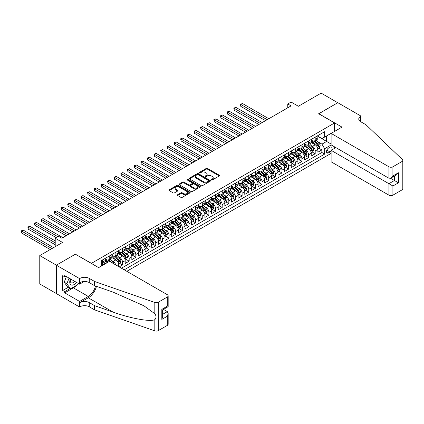 <?xml version="1.0" encoding="UTF-8"?>
<svg xmlns="http://www.w3.org/2000/svg" width="424" height="424" viewBox="0 0 424 424"><rect width="100%" height="100%" fill="white"/><g stroke="black" fill="none" stroke-linecap="round" stroke-linejoin="round"><path stroke-width="0.64" d="M211.438 179.967A0.647 0.371 0 0 0 212.355 179.967L219.282 175.965A0.922 0.53 0 0 0 219.553 175.589A0.922 0.53 0 0 0 219.282 175.213L207.543 168.434A0.922 0.53 0 0 0 206.239 168.434L199.312 172.436A0.647 0.371 0 0 0 199.121 172.701A0.647 0.371 0 0 0 199.312 172.96A0.647 0.371 0 0 0 200.223 172.96L201.119 172.446A2.952 1.707 0 0 1 205.296 172.446L206.271 173.008A2.952 1.707 0 0 1 207.135 174.216A2.952 1.707 0 0 1 206.271 175.419L205.375 175.939A0.647 0.371 0 0 0 205.184 176.198A0.647 0.371 0 0 0 205.375 176.464A0.647 0.371 0 0 0 206.287 176.464L207.182 175.944A2.952 1.707 0 0 1 211.359 175.944L212.334 176.511A2.952 1.707 0 0 1 213.203 177.714A2.952 1.707 0 0 1 212.334 178.923L211.438 179.437A0.647 0.371 0 0 0 211.253 179.702A0.647 0.371 0 0 0 211.438 179.967L211.438 179.437M177.608 194.717A0.922 0.53 0 0 0 177.338 195.093A0.922 0.53 0 0 0 177.608 195.469L180.9 197.372A0.922 0.53 0 0 0 182.209 197.372L189.904 192.925A0.922 0.53 0 0 0 190.175 192.549A0.922 0.53 0 0 0 189.904 192.173L178.165 185.394A0.922 0.53 0 0 0 176.861 185.394L169.165 189.841A0.922 0.53 0 0 0 168.895 190.217A0.922 0.53 0 0 0 169.165 190.593L173.14 192.888A0.922 0.53 0 0 0 174.444 192.888L177.741 190.986A0.922 0.53 0 0 0 178.011 190.609A0.922 0.53 0 0 0 177.741 190.233L175.764 189.093A2.47 1.426 0 0 1 175.043 188.086A2.47 1.426 0 0 1 176.564 186.772A2.47 1.426 0 0 1 179.257 187.079L186.984 191.542A2.47 1.426 0 0 1 187.705 192.549A2.47 1.426 0 0 1 186.184 193.869A2.47 1.426 0 0 1 183.497 193.556L182.209 192.814A0.922 0.53 0 0 0 180.9 192.814L177.608 194.717L177.608 195.469M75.483 254.257L91.43 263.346L334.605 122.949L318.657 113.743L337.758 102.719L321.148 93.126L298.39 106.265L291.087 102.046L287.764 103.965L291.087 105.883L61.862 238.224L58.539 236.306L55.215 238.224L55.215 246.662M75.483 254.14L56.381 265.17L39.771 255.582L62.524 242.443L55.215 238.224M201.183 185.659A0.922 0.53 0 0 0 202.487 185.659L210.182 181.218A0.922 0.53 0 0 0 210.452 180.841A0.922 0.53 0 0 0 210.182 180.465L198.448 173.686A0.922 0.53 0 0 0 197.139 173.686L189.443 178.128A0.922 0.53 0 0 0 189.173 178.504A0.922 0.53 0 0 0 189.443 178.88L201.183 185.659M187.456 180.105A0.647 0.371 0 0 1 188.108 180.195L188.108 179.426L200.043 186.322A0.922 0.53 0 0 1 200.314 186.698A0.922 0.53 0 0 1 200.043 187.074L192.348 191.516A0.922 0.53 0 0 1 191.044 191.516L179.304 184.737L179.304 183.984A0.922 0.53 0 0 0 179.034 184.361A0.922 0.53 0 0 0 179.304 184.737M179.304 183.984L182.596 182.082A0.922 0.53 0 0 1 183.905 182.082L188.664 184.832A0.922 0.53 0 0 0 189.968 184.832L192.152 183.571A0.922 0.53 0 0 0 192.422 183.195A0.922 0.53 0 0 0 192.152 182.818L187.196 179.956A0.647 0.371 0 0 1 187.005 179.691A0.647 0.371 0 0 1 187.403 179.347A0.647 0.371 0 0 1 188.108 179.426M56.35 293.535L39.771 283.969L39.771 255.582M119.202 266.913L122.525 264.995L119.499 263.251M118.195 256.631L119.865 257.596A3.758 2.168 60 0 1 122.525 262.196L125.181 260.665L125.181 263.463L129.166 261.163L126.145 259.414M124.842 252.794L126.511 253.759A3.758 2.168 60 0 1 129.166 258.359L131.827 256.827L131.827 259.626L135.812 257.326L132.786 255.582M131.488 248.957L133.152 249.922A3.758 2.168 60 0 1 135.812 254.527L138.468 252.99L138.468 255.789L142.453 253.488L139.432 251.745M138.129 245.125L139.798 246.084A3.758 2.168 60 0 1 142.453 250.69L145.114 249.153L145.114 251.957L149.1 249.651L146.079 247.907M144.775 241.288L146.439 242.252A3.758 2.168 60 0 1 149.1 246.853L151.755 245.321L151.755 248.119L155.746 245.819L152.719 244.07M151.416 237.451L153.085 238.415A3.758 2.168 60 0 1 155.746 243.016L158.401 241.484L158.401 244.282L162.387 241.982L159.366 240.238M158.062 233.613L159.731 234.578A3.758 2.168 60 0 1 162.387 239.184L165.047 237.647L165.047 240.445L169.033 238.145L166.007 236.401M164.708 229.782L166.372 230.741A3.758 2.168 60 0 1 169.033 235.347L171.688 233.809L171.688 236.613L175.674 234.308L172.653 232.564M171.349 225.944L173.018 226.909A3.758 2.168 60 0 1 175.674 231.509L178.334 229.978L178.334 232.776L182.32 230.476L179.299 228.727M177.995 222.107L179.665 223.072A3.758 2.168 60 0 1 182.32 227.672L184.975 226.14L184.975 228.939L188.966 226.639L185.94 224.895M184.636 218.27L186.306 219.234A3.758 2.168 60 0 1 188.966 223.84L191.622 222.303L191.622 225.102L195.607 222.801L192.586 221.058M191.282 214.433L192.952 215.397A3.758 2.168 60 0 1 195.607 220.003L198.268 218.466L198.268 221.27L202.253 218.964L199.227 217.221M197.929 210.601L199.593 211.56A3.758 2.168 60 0 1 202.253 216.166L204.909 214.629L204.909 217.433L208.894 215.132L205.873 213.383M204.569 206.764L206.239 207.728A3.758 2.168 60 0 1 208.894 212.329L211.555 210.797L211.555 213.595L215.54 211.295L212.519 209.546M211.216 202.926L212.885 203.891A3.758 2.168 60 0 1 215.54 208.491L218.196 206.96L218.196 209.758L222.187 207.458L219.16 205.714M217.857 199.089L219.526 200.054A3.758 2.168 60 0 1 222.187 204.66L224.842 203.123L224.842 205.926L228.828 203.621L225.807 201.877M224.503 195.257L226.172 196.217A3.758 2.168 60 0 1 228.828 200.822L231.488 199.285L231.488 202.089L235.474 199.789L232.447 198.04M231.149 191.42L232.813 192.385A3.758 2.168 60 0 1 235.474 196.985L238.129 195.453L238.129 198.252L242.115 195.952L239.094 194.203M237.79 187.583L239.459 188.548A3.758 2.168 60 0 1 242.115 193.148L244.775 191.616L244.775 194.415L248.761 192.114L245.74 190.371M244.436 183.746L246.106 184.71A3.758 2.168 60 0 1 248.761 189.316L251.416 187.779L251.416 190.577L255.407 188.277L252.381 186.534M251.077 179.914L252.746 180.873A3.758 2.168 60 0 1 255.407 185.479L258.062 183.942L258.062 186.746L262.048 184.44L259.027 182.696M257.723 176.077L259.393 177.041A3.758 2.168 60 0 1 262.048 181.642L264.709 180.11L264.709 182.908L268.694 180.608L265.668 178.859M264.369 172.239L266.034 173.204A3.758 2.168 60 0 1 268.694 177.804L271.349 176.273L271.349 179.071L275.335 176.771L272.314 175.027M271.01 168.402L272.68 169.367A3.758 2.168 60 0 1 275.335 173.972L277.996 172.436L277.996 175.234L281.981 172.934L278.96 171.19M277.656 164.57L279.326 165.53A3.758 2.168 60 0 1 281.981 170.135L284.642 168.598L284.642 171.402L288.627 169.097L285.601 167.353M284.297 160.733L285.967 161.698A3.758 2.168 60 0 1 288.627 166.298L291.283 164.766L291.283 167.565L295.268 165.265L292.247 163.516M290.944 156.896L292.613 157.861A3.758 2.168 60 0 1 295.268 162.461L297.929 160.929L297.929 163.728L301.914 161.427L298.888 159.684M297.59 153.059L299.254 154.023A3.758 2.168 60 0 1 301.914 158.629L304.57 157.092L304.57 159.89L308.555 157.59L305.534 155.847M304.231 149.227L305.9 150.186A3.758 2.168 60 0 1 308.555 154.792L311.216 153.255L311.216 156.059L315.202 153.753L315.202 150.955A3.758 2.168 -120 0 0 312.546 146.349L310.877 145.39M312.181 152.009L315.202 153.753M107.309 262.62L105.126 261.359M118.535 266.532L118.535 264.497A3.758 2.168 -120 0 0 115.879 259.896L111.772 257.522M115.72 264.905A3.758 2.168 60 0 0 113.219 261.428L111.554 260.469M125.181 260.665A3.758 2.168 -120 0 0 122.525 256.059L118.413 253.69M131.827 256.827A3.758 2.168 -120 0 0 129.166 252.222L125.059 249.853M138.468 252.99A3.758 2.168 -120 0 0 135.812 248.39L131.7 246.015M145.114 249.153A3.758 2.168 -120 0 0 142.453 244.553L138.346 242.178M151.755 245.321A3.758 2.168 -120 0 0 149.1 240.715L144.992 238.341M158.401 241.484A3.758 2.168 -120 0 0 155.746 236.878L151.633 234.509M165.047 237.647A3.758 2.168 -120 0 0 162.387 233.046L158.279 230.672M171.688 233.809A3.758 2.168 -120 0 0 169.033 229.209L164.92 226.835M178.334 229.978A3.758 2.168 -120 0 0 175.674 225.372L171.566 222.998M184.975 226.14A3.758 2.168 -120 0 0 182.32 221.535L178.213 219.166M191.622 222.303A3.758 2.168 -120 0 0 188.966 217.698L184.853 215.328M198.268 218.466A3.758 2.168 -120 0 0 195.607 213.866L191.5 211.491M204.909 214.629A3.758 2.168 -120 0 0 202.253 210.028L198.146 207.654M211.555 210.797A3.758 2.168 -120 0 0 208.894 206.191L204.787 203.822M218.196 206.96A3.758 2.168 -120 0 0 215.54 202.354L211.433 199.985M224.842 203.123A3.758 2.168 -120 0 0 222.187 198.522L218.074 196.148M231.488 199.285A3.758 2.168 -120 0 0 228.828 194.685L224.72 192.311M238.129 195.453A3.758 2.168 -120 0 0 235.474 190.848L231.366 188.479M244.775 191.616A3.758 2.168 -120 0 0 242.115 187.011L238.007 184.641M251.416 187.779A3.758 2.168 -120 0 0 248.761 183.179L244.653 180.804M258.062 183.942A3.758 2.168 -120 0 0 255.407 179.341L251.294 176.967M264.709 180.11A3.758 2.168 -120 0 0 262.048 175.504L257.94 173.13M271.349 176.273A3.758 2.168 -120 0 0 268.694 171.667L264.587 169.298M277.996 172.436A3.758 2.168 -120 0 0 275.335 167.835L271.228 165.461M284.642 168.598A3.758 2.168 -120 0 0 281.981 163.998L277.874 161.624M291.283 164.766A3.758 2.168 -120 0 0 288.627 160.161L284.515 157.786M297.929 160.929A3.758 2.168 -120 0 0 295.268 156.323L291.161 153.954M304.57 157.092A3.758 2.168 -120 0 0 301.914 152.486L297.807 150.117M311.216 153.255A3.758 2.168 -120 0 0 308.555 148.654L304.448 146.28M331.716 149.974A2.915 1.68 120 0 0 331.473 147.091A2.915 1.68 120 0 0 330.02 147.234L328.558 148.077A2.915 1.68 120 0 0 326.655 150.642A2.915 1.68 120 0 0 327.1 152.979A2.915 1.68 120 0 0 328.558 152.836L330.02 151.988A2.915 1.68 120 0 0 331.112 150.992M126.808 271.307L331.112 153.35M334.605 122.949L334.605 131.392M334.605 146.889L334.605 148.31M124.216 269.812L324.636 154.103L324.636 148.729L321.98 144.128L317.523 141.552M98.569 267.586L101.394 265.954L101.394 260.585L324.636 131.7L324.636 137.069L331.944 132.924M331.213 144.934L324.636 148.729M105.247 258.974L106.578 259.742A3.758 2.168 60 0 0 108.454 259.928L111.115 258.396A3.758 2.168 -120 0 0 111.894 256.674L111.894 254.527M111.894 255.137L113.219 255.905A3.758 2.168 60 0 0 115.1 256.091L117.755 254.559A3.758 2.168 -120 0 0 118.535 252.837L118.535 250.69M118.535 251.305L119.865 252.068A3.758 2.168 60 0 0 121.746 252.259L124.402 250.722A3.758 2.168 -120 0 0 125.181 248.999L125.181 246.853M125.181 247.468L126.511 248.236A3.758 2.168 60 0 0 128.387 248.422L131.048 246.885A3.758 2.168 -120 0 0 131.827 245.167L131.827 243.016M131.827 243.63L133.152 244.399A3.758 2.168 60 0 0 135.033 244.584L137.689 243.047A3.758 2.168 -120 0 0 138.468 241.33L138.468 239.184M138.468 239.793L139.798 240.562A3.758 2.168 60 0 0 141.674 240.747L144.335 239.216A3.758 2.168 -120 0 0 145.114 237.493L145.114 235.347M145.114 235.961L146.439 236.725A3.758 2.168 60 0 0 148.321 236.91L150.981 235.378A3.758 2.168 -120 0 0 151.755 233.656L151.755 231.509M151.755 232.124L153.085 232.893A3.758 2.168 60 0 0 154.967 233.078L157.622 231.541A3.758 2.168 -120 0 0 158.401 229.824L158.401 227.672M158.401 228.287L159.731 229.055A3.758 2.168 60 0 0 161.608 229.241L164.268 227.704A3.758 2.168 -120 0 0 165.047 225.987L165.047 223.835M165.047 224.45L166.372 225.218A3.758 2.168 60 0 0 168.254 225.404L170.909 223.872A3.758 2.168 -120 0 0 171.688 222.149L171.688 220.003M171.688 220.618L173.018 221.381A3.758 2.168 60 0 0 174.895 221.567L177.555 220.035A3.758 2.168 -120 0 0 178.334 218.312L178.334 216.166M178.334 216.781L179.665 217.549A3.758 2.168 60 0 0 181.541 217.735L184.202 216.198A3.758 2.168 -120 0 0 184.975 214.475L184.975 212.329M184.975 212.943L186.306 213.712A3.758 2.168 60 0 0 188.187 213.897L190.842 212.36A3.758 2.168 -120 0 0 191.622 210.643L191.622 208.491M191.622 209.106L192.952 209.875A3.758 2.168 60 0 0 194.828 210.06L197.489 208.529A3.758 2.168 -120 0 0 198.268 206.806L198.268 204.66M198.268 205.269L199.593 206.038A3.758 2.168 60 0 0 201.474 206.223L204.13 204.691A3.758 2.168 -120 0 0 204.909 202.969L204.909 200.822M204.909 201.437L206.239 202.2A3.758 2.168 60 0 0 208.12 202.391L210.776 200.854A3.758 2.168 -120 0 0 211.555 199.132L211.555 196.985M211.555 197.6L212.885 198.368A3.758 2.168 60 0 0 214.761 198.554L217.422 197.017A3.758 2.168 -120 0 0 218.196 195.3L218.196 193.148M218.196 193.763L219.526 194.531A3.758 2.168 60 0 0 221.407 194.717L224.063 193.185A3.758 2.168 -120 0 0 224.842 191.463L224.842 189.316M224.842 189.926L226.172 190.694A3.758 2.168 60 0 0 228.048 190.88L230.709 189.348A3.758 2.168 -120 0 0 231.488 187.625L231.488 185.479M231.488 186.094L232.813 186.857A3.758 2.168 60 0 0 234.695 187.048L237.35 185.511A3.758 2.168 -120 0 0 238.129 183.788L238.129 181.642M238.129 182.256L239.459 183.025A3.758 2.168 60 0 0 241.341 183.21L243.996 181.673A3.758 2.168 -120 0 0 244.775 179.956L244.775 177.804M244.775 178.419L246.106 179.188A3.758 2.168 60 0 0 247.982 179.373L250.642 177.836A3.758 2.168 -120 0 0 251.416 176.119L251.416 173.972M251.416 174.582L252.746 175.351A3.758 2.168 60 0 0 254.628 175.536L257.283 174.004A3.758 2.168 -120 0 0 258.062 172.282L258.062 170.135M258.062 170.75L259.393 171.513A3.758 2.168 60 0 0 261.269 171.699L263.929 170.167A3.758 2.168 -120 0 0 264.709 168.445L264.709 166.298M264.709 166.913L266.034 167.681A3.758 2.168 60 0 0 267.915 167.867L270.57 166.33A3.758 2.168 -120 0 0 271.349 164.613L271.349 162.461M271.349 163.076L272.68 163.844A3.758 2.168 60 0 0 274.561 164.03L277.216 162.493A3.758 2.168 -120 0 0 277.996 160.776L277.996 158.624M277.996 159.239L279.326 160.007A3.758 2.168 60 0 0 281.202 160.192L283.863 158.661A3.758 2.168 -120 0 0 284.642 156.938L284.642 154.792M284.642 155.407L285.967 156.17A3.758 2.168 60 0 0 287.848 156.355L290.504 154.824A3.758 2.168 -120 0 0 291.283 153.101L291.283 150.955M291.283 151.569L292.613 152.338A3.758 2.168 60 0 0 294.489 152.523L297.15 150.986A3.758 2.168 -120 0 0 297.929 149.269L297.929 147.117M297.929 147.732L299.254 148.501A3.758 2.168 60 0 0 301.135 148.686L303.791 147.149A3.758 2.168 -120 0 0 304.57 145.432L304.57 143.28M304.57 143.895L305.9 144.663A3.758 2.168 60 0 0 307.782 144.849L310.437 143.317A3.758 2.168 -120 0 0 311.216 141.595L311.216 139.448M121.428 268.201L321.848 152.492L321.848 149.921L317.862 152.221L317.862 149.418A3.758 2.168 -120 0 0 315.202 144.817L311.094 142.443M311.216 140.058L312.546 140.826A3.758 2.168 -120 0 0 314.423 141.012A3.758 2.168 -120 0 0 315.202 139.295L315.202 137.143M314.423 141.012L317.083 139.48A3.758 2.168 -120 0 0 317.862 137.758L317.862 135.611M102.592 259.896L102.592 262.043A3.758 2.168 60 0 1 101.813 263.765A3.758 2.168 60 0 1 101.394 263.913M101.813 263.765L104.468 262.228A3.758 2.168 -120 0 0 105.247 260.511L105.247 258.359M109.233 256.059L109.233 258.205A3.758 2.168 60 0 1 108.454 259.928M115.879 252.222L115.879 254.374A3.758 2.168 60 0 1 115.1 256.091M122.525 248.39L122.525 250.536A3.758 2.168 60 0 1 121.746 252.259M129.166 244.553L129.166 246.699A3.758 2.168 60 0 1 128.387 248.422M135.812 240.715L135.812 242.862A3.758 2.168 60 0 1 135.033 244.584M142.453 236.878L142.453 239.03A3.758 2.168 60 0 1 141.674 240.747M149.1 233.041L149.1 235.193A3.758 2.168 60 0 1 148.321 236.91M155.746 229.209L155.746 231.356A3.758 2.168 60 0 1 154.967 233.078M162.387 225.372L162.387 227.518A3.758 2.168 60 0 1 161.608 229.241M169.033 221.535L169.033 223.687A3.758 2.168 60 0 1 168.254 225.404M175.674 217.698L175.674 219.849A3.758 2.168 60 0 1 174.895 221.567M182.32 213.866L182.32 216.012A3.758 2.168 60 0 1 181.541 217.735M188.966 210.028L188.966 212.175A3.758 2.168 60 0 1 188.187 213.897M195.607 206.191L195.607 208.338A3.758 2.168 60 0 1 194.828 210.06M202.253 202.354L202.253 204.506A3.758 2.168 60 0 1 201.474 206.223M208.894 198.522L208.894 200.669A3.758 2.168 60 0 1 208.12 202.391M215.54 194.685L215.54 196.831A3.758 2.168 60 0 1 214.761 198.554M222.187 190.848L222.187 192.994A3.758 2.168 60 0 1 221.407 194.717M228.828 187.011L228.828 189.162A3.758 2.168 60 0 1 228.048 190.88M235.474 183.179L235.474 185.325A3.758 2.168 60 0 1 234.695 187.048M242.115 179.341L242.115 181.488A3.758 2.168 60 0 1 241.341 183.21M248.761 175.504L248.761 177.651A3.758 2.168 60 0 1 247.982 179.373M255.407 171.667L255.407 173.819A3.758 2.168 60 0 1 254.628 175.536M262.048 167.835L262.048 169.982A3.758 2.168 60 0 1 261.269 171.699M268.694 163.998L268.694 166.144A3.758 2.168 60 0 1 267.915 167.867M275.335 160.161L275.335 162.307A3.758 2.168 60 0 1 274.561 164.03M281.981 156.323L281.981 158.475A3.758 2.168 60 0 1 281.202 160.192M288.627 152.486L288.627 154.638A3.758 2.168 60 0 1 287.848 156.355M295.268 148.654L295.268 150.801A3.758 2.168 60 0 1 294.489 152.523M301.914 144.817L301.914 146.964A3.758 2.168 60 0 1 301.135 148.686M308.555 140.98L308.555 143.127A3.758 2.168 60 0 1 307.782 144.849M308.555 154.792L308.555 157.59M301.914 158.629L301.914 161.427M295.268 162.461L295.268 165.265M288.627 166.298L288.627 169.097M281.981 170.135L281.981 172.934M275.335 173.972L275.335 176.771M268.694 177.804L268.694 180.608M262.048 181.642L262.048 184.44M255.407 185.479L255.407 188.277M248.761 189.316L248.761 192.114M242.115 193.148L242.115 195.952M235.474 196.985L235.474 199.789M228.828 200.822L228.828 203.621M222.187 204.66L222.187 207.458M215.54 208.491L215.54 211.295M208.894 212.329L208.894 215.132M202.253 216.166L202.253 218.964M195.607 220.003L195.607 222.801M188.966 223.84L188.966 226.639M182.32 227.672L182.32 230.476M175.674 231.509L175.674 234.308M169.033 235.347L169.033 238.145M162.387 239.184L162.387 241.982M155.746 243.016L155.746 245.819M149.1 246.853L149.1 249.651M142.453 250.69L142.453 253.488M135.812 254.527L135.812 257.326M129.166 258.359L129.166 261.163M122.525 262.196L122.525 264.995M321.98 144.128L326.628 141.441L326.628 135.918L331.944 132.85M317.862 136.38L331.112 144.033M317.862 136.226L321.98 138.6L324.636 137.069M287.764 103.965L287.764 107.802M318.822 148.172L321.848 149.921M321.848 152.492L324.636 154.103M211.698 180.057L212.334 179.686A2.952 1.707 0 0 0 213.203 178.483L213.203 177.714M207.135 174.216L207.135 174.98A2.952 1.707 0 0 1 206.271 176.188L205.635 176.554M219.272 175.971L207.543 169.203A0.922 0.53 0 0 0 206.239 169.203L199.566 173.056M210.172 181.223L198.448 174.455A0.922 0.53 0 0 0 197.139 174.455L189.459 178.891M208.555 181.106A0.647 0.371 0 0 0 208.741 180.841A0.647 0.371 0 0 0 208.555 180.576L198.252 174.63A0.647 0.371 0 0 0 197.335 174.63L196.392 175.176A2.952 1.707 0 0 0 195.528 176.379A2.952 1.707 0 0 0 196.392 177.582L203.435 181.652A2.952 1.707 0 0 0 207.606 181.652L208.555 181.106L208.555 181.869A0.647 0.371 0 0 0 208.741 181.61L208.741 180.841M195.528 176.379L195.528 177.147A2.952 1.707 0 0 0 196.392 178.35L196.392 177.582M208.555 181.869L207.606 182.415A2.952 1.707 0 0 1 203.435 182.415L196.392 178.35M179.315 184.742L182.596 182.85L182.596 182.082M192.422 183.195L192.422 183.963A0.922 0.53 0 0 1 192.152 184.339L189.968 185.601A0.922 0.53 0 0 1 188.664 185.601L183.905 182.85A0.922 0.53 0 0 0 182.596 182.85M188.108 180.195L200.033 187.079M193.604 187.684A2.47 1.426 0 0 0 196.291 187.991A2.47 1.426 0 0 0 197.817 186.677A2.47 1.426 0 0 0 197.091 185.67L194.367 184.096A0.922 0.53 0 0 0 193.063 184.096L190.88 185.357A0.922 0.53 0 0 0 190.609 185.733A0.922 0.53 0 0 0 190.88 186.109L193.604 187.684L193.604 188.452A2.47 1.426 0 0 0 196.291 188.76A2.47 1.426 0 0 0 197.817 187.445L197.817 186.677M190.609 185.733L190.609 186.502A0.922 0.53 0 0 0 190.88 186.878L190.88 186.109M193.604 188.452L190.88 186.878M187.705 192.549L187.705 193.318A2.47 1.426 0 0 1 186.184 194.632A2.47 1.426 0 0 1 183.497 194.325L182.209 193.583A0.922 0.53 0 0 0 180.9 193.583L177.619 195.475M175.043 188.086L175.043 188.855A2.47 1.426 0 0 0 175.764 189.862L175.764 189.093M177.741 190.233L177.741 190.986L175.764 189.862M189.888 192.936L178.165 186.163A0.922 0.53 0 0 0 176.861 186.163L169.176 190.599L169.165 189.841M317.804 148.76L319.521 147.769L320.184 145.851A2.491 1.436 -120 0 0 319.214 143.513L316.182 139.999M315.573 145.061L311.969 140.89A7.187 4.15 -120 0 0 311.216 140.1M313.596 143.89L311.582 141.558A5.968 3.445 -120 0 0 311.216 141.16M268.827 118.731L242.48 103.525L240.821 104.484L240.821 106.398L265.504 120.649M314.083 141.15L317.157 144.706A2.491 1.436 60 0 1 318.042 146.418C318.419 146.921 318.684 146.768 318.843 145.957A2.491 1.436 -120 0 0 317.952 144.245L314.915 140.731M314.264 141.091L317.565 144.913A1.267 0.731 60 0 1 317.883 145.406L318.843 145.957M318.042 146.418L318.223 146.715M240.821 106.398L240.456 104.272L267.162 119.69M240.456 104.272L242.48 103.525M70.463 278.902A6.106 3.525 120 0 0 71.895 285.156A6.106 3.525 120 0 0 76.453 282.358M70.665 279.019A4.182 2.412 120 0 0 71.179 282.76A4.182 2.412 120 0 0 71.788 282.951A4.182 2.412 120 0 0 74.672 281.329M78.164 283.349L77.64 284.695L70.469 288.839L67.808 287.302L64.225 282.199L66.409 276.559M70.469 288.839L66.881 283.736L69.07 278.096M64.225 282.199L66.881 283.736M335.834 147.6L331.112 150.324L331.112 161.793L388.919 195.162L388.919 183.693L394.431 180.513L394.431 176.018M331.112 150.324L392.905 185.998L392.905 195.162L401.973 189.926L401.973 161.544A2.82 1.627 0 0 0 402.8 160.389A2.82 1.627 0 0 0 402.392 159.551L365.997 124.773L360.681 121.704A6.577 3.795 180 0 1 358.757 119.022A6.577 3.795 180 0 1 360.681 116.335L361.047 116.123L337.79 102.698L318.758 113.802M318.758 113.69L342.009 127.115L331.112 133.406L388.919 166.775A2.82 1.627 0 0 0 392.905 166.775L401.973 161.544M361.047 116.123L360.845 121.799M331.112 133.406L331.112 144.876L388.919 178.25L388.919 166.775M402.8 160.389L402.8 188.775A2.82 1.627 180 0 1 401.973 189.926M392.905 195.162A2.82 1.627 180 0 1 388.919 195.162M359.854 121.121A6.577 3.795 180 0 1 360.681 120.538L360.681 116.335M390.515 178.25L398.422 182.813L392.905 185.998M392.905 166.775L392.905 175.944L390.912 178.048L388.919 178.25M392.905 175.944L398.422 172.764L396.424 174.868L390.912 178.048M109.535 261.332L167.337 294.707A2.82 1.627 -0 0 1 168.164 295.857A2.82 1.627 -0 0 1 167.337 297.007L158.269 302.243L158.269 330.63A2.82 1.627 180 0 1 154.818 330.874L94.584 309.859L89.268 306.791A6.577 3.795 -0 0 0 79.966 306.791L79.601 307.002L56.35 293.578L56.35 265.191L75.382 254.199L98.638 267.624L109.535 261.332M94.584 309.859L94.584 305.656L113.054 312.101C130.709 318.466 150.425 322.028 154.818 319.648C156.419 318.011 156.419 316.028 154.818 313.712L143.98 305.831L113.054 292.115L94.584 285.675L89.268 282.607A6.577 3.795 -0 0 0 79.966 282.607L79.966 278.404L79.601 278.616L56.35 265.191M94.584 285.675L94.584 281.472L89.268 278.404A6.577 3.795 -0 0 0 79.966 278.404M113.054 312.101L88.272 297.796L79.966 302.588A6.577 3.795 -0 0 1 89.268 302.588L94.584 305.656M167.337 325.394L167.337 316.224L168.164 313.447L168.164 324.243A2.82 1.627 180 0 1 167.337 325.394L158.269 330.63M154.818 313.712L154.818 302.487L94.584 281.472M76.32 285.458A10.568 6.106 -60 0 1 73.389 287.843L64.718 292.846L64.718 291.617L70.002 288.569M65.784 276.199L64.718 276.814L62.725 275.664L62.725 290.466L64.718 291.617M64.718 276.814L64.718 275.584L79.601 284.175L79.601 278.616M79.601 307.002L79.601 301.438L88.272 296.434A10.568 6.106 120 0 0 95.469 285.983M64.718 292.846L79.601 301.438M163.447 309.377L167.337 311.624L168.164 313.447M88.272 297.796A12.238 7.065 120 0 0 96.455 286.327M84.243 281.499L79.601 284.175M154.818 302.487A2.82 1.627 -0 0 0 158.269 302.243M62.725 290.466L68.01 287.419M167.337 316.224L161.825 319.41L162.646 316.633L162.646 309.838L168.164 306.653L168.164 295.857M161.825 319.41L161.825 309.361C162.896 309.981 162.896 309.981 161.825 309.361L167.337 306.176C168.413 306.796 168.413 306.796 167.337 306.176L167.337 297.007M311.158 152.598L312.875 151.607L313.543 149.688A2.491 1.436 -120 0 0 312.573 147.351L309.536 143.837M308.926 148.898L305.328 144.727A7.187 4.15 -120 0 0 304.57 143.937M306.955 147.727L304.941 145.395A5.968 3.445 -120 0 0 304.57 144.992M262.18 122.568L235.839 107.357L234.175 108.316L234.175 110.235L258.857 124.486M307.442 144.987L310.511 148.538A2.491 1.436 60 0 1 311.401 150.255C311.773 150.753 312.038 150.605 312.197 149.794A2.491 1.436 -120 0 0 311.311 148.082L308.274 144.563M307.623 144.929L310.919 148.744A1.267 0.731 60 0 1 311.243 149.243L312.197 149.794M311.401 150.255L311.582 150.552M234.175 110.235L233.809 108.109L260.522 123.527M233.809 108.109L235.839 107.357M304.517 156.435L306.234 155.444L306.897 153.525A2.491 1.436 -120 0 0 305.927 151.188L302.89 147.674M302.286 152.73L298.681 148.564A7.187 4.15 -120 0 0 297.929 147.775M300.309 151.564L298.295 149.232A5.968 3.445 -120 0 0 297.929 148.829M255.54 126.405L229.193 111.194L227.534 112.153L227.534 114.072L252.216 128.324M300.796 148.819L303.865 152.375A2.491 1.436 60 0 1 304.755 154.092C305.132 154.59 305.397 154.437 305.55 153.631A2.491 1.436 -120 0 0 304.665 151.914L301.628 148.4M300.976 148.76L304.278 152.582A1.267 0.731 60 0 1 304.596 153.08L305.55 153.631M304.755 154.092L304.936 154.384M227.534 114.072L227.169 111.941L253.875 127.364M227.169 111.941L229.193 111.194M297.871 160.272L299.588 159.281L300.25 157.362A2.491 1.436 -120 0 0 299.28 155.025L296.249 151.506M295.639 156.567L292.041 152.402A7.187 4.15 -120 0 0 291.283 151.612M293.662 155.396L291.648 153.069A5.968 3.445 -120 0 0 291.283 152.667M248.893 130.242L222.552 115.031L220.888 115.99L220.888 117.909L245.57 132.161M294.155 152.656L297.224 156.212A2.491 1.436 60 0 1 298.109 157.929C298.485 158.428 298.75 158.274 298.909 157.468A2.491 1.436 -120 0 0 298.019 155.751L294.987 152.237M294.336 152.598L297.632 156.419A1.267 0.731 60 0 1 297.95 156.917L298.909 157.468M298.109 157.929L298.295 158.221M220.888 117.909L220.522 115.778L247.234 131.202M220.522 115.778L222.552 115.031M291.23 164.104L292.947 163.113L293.609 161.194A2.491 1.436 -120 0 0 292.639 158.857L289.603 155.343M288.993 160.404L285.394 156.233A7.187 4.15 -120 0 0 284.642 155.444M287.022 159.233L285.007 156.901A5.968 3.445 -120 0 0 284.642 156.504M242.247 134.074L215.906 118.868L214.247 119.828L214.247 121.746L238.929 135.993M287.509 156.493L290.578 160.049A2.491 1.436 60 0 1 291.468 161.761C291.839 162.265 292.11 162.111 292.263 161.3A2.491 1.436 -120 0 0 291.378 159.588L288.341 156.074M287.689 156.435L290.991 160.256A1.267 0.731 60 0 1 291.309 160.749L292.263 161.3M291.468 161.761L291.648 162.058M214.247 121.746L213.882 119.616L240.588 135.033M213.882 119.616L215.906 118.868M284.584 167.941L286.301 166.95L286.963 165.031A2.491 1.436 -120 0 0 285.993 162.694L282.956 159.18M282.352 164.242L278.748 160.071A7.187 4.15 -120 0 0 277.996 159.281M280.375 163.07L278.361 160.738A5.968 3.445 -120 0 0 277.996 160.336M235.606 137.911L209.26 122.7L207.601 123.66L207.601 125.578L232.283 139.83M280.863 160.33L283.937 163.881A2.491 1.436 60 0 1 284.822 165.599C285.198 166.102 285.463 165.948 285.622 165.137A2.491 1.436 -120 0 0 284.732 163.426L281.695 159.906M281.043 160.272L284.345 164.088A1.267 0.731 60 0 1 284.663 164.586L285.622 165.137M284.822 165.599L285.002 165.895M207.601 125.578L207.235 123.453L233.942 138.871M207.235 123.453L209.26 122.7M277.937 171.778L279.654 170.787L280.322 168.869A2.491 1.436 -120 0 0 279.352 166.531L276.316 163.017M275.706 168.074L272.107 163.908A7.187 4.15 -120 0 0 271.349 163.118M273.734 166.908L271.72 164.576A5.968 3.445 -120 0 0 271.349 164.173M228.96 141.749L202.619 126.538L200.955 127.497L200.955 129.415L225.637 143.667M274.222 164.162L277.291 167.719A2.491 1.436 60 0 1 278.181 169.436C278.552 169.934 278.817 169.78 278.976 168.975A2.491 1.436 -120 0 0 278.086 167.257L275.054 163.744M274.402 164.104L277.699 167.925A1.267 0.731 60 0 1 278.022 168.423L278.976 168.975M278.181 169.436L278.361 169.733M200.955 129.415L200.589 127.285L227.301 142.708M200.589 127.285L202.619 126.538M271.296 175.616L273.014 174.624L273.676 172.706A2.491 1.436 -120 0 0 272.706 170.369L269.669 166.849M269.065 171.911L265.461 167.745A7.187 4.15 -120 0 0 264.709 166.955M267.088 170.739L265.074 168.413A5.968 3.445 -120 0 0 264.709 168.01M222.319 145.586L195.973 130.375L194.314 131.334L194.314 133.253L218.996 147.504M267.576 167.999L270.644 171.556A2.491 1.436 60 0 1 271.535 173.273C271.911 173.771 272.176 173.617 272.33 172.812A2.491 1.436 -120 0 0 271.445 171.095L268.408 167.581M267.756 167.941L271.058 171.762A1.267 0.731 60 0 1 271.376 172.261L272.33 172.812M271.535 173.273L271.715 173.564M194.314 133.253L193.948 131.122L220.655 146.545M193.948 131.122L195.973 130.375M264.65 179.447L266.367 178.456L267.03 176.538A2.491 1.436 -120 0 0 266.06 174.2L263.028 170.687M262.419 175.748L258.82 171.577A7.187 4.15 -120 0 0 258.062 170.787M260.442 174.577L258.428 172.245A5.968 3.445 -120 0 0 258.062 171.847M215.673 149.418L189.332 134.212L187.668 135.171L187.668 137.09L212.35 151.336M260.93 171.837L264.004 175.393A2.491 1.436 60 0 1 264.889 177.105C265.265 177.608 265.53 177.455 265.689 176.649A2.491 1.436 -120 0 0 264.799 174.932L261.762 171.418M261.115 171.778L264.412 175.6A1.267 0.731 60 0 1 264.73 176.093L265.689 176.649M264.889 177.105L265.074 177.402M187.668 137.09L187.302 134.959L214.014 150.377M187.302 134.959L189.332 134.212M258.009 183.285L259.721 182.293L260.389 180.375A2.491 1.436 -120 0 0 259.419 178.038L256.382 174.524M255.773 179.585L252.174 175.414A7.187 4.15 -120 0 0 251.416 174.624M253.801 178.414L251.787 176.082A5.968 3.445 -120 0 0 251.416 175.679M209.027 153.255L182.686 138.049L181.027 139.003L181.027 140.922L205.709 155.173M254.289 175.674L257.357 179.225A2.491 1.436 60 0 1 258.248 180.942C258.619 181.446 258.884 181.292 259.043 180.481A2.491 1.436 -120 0 0 258.158 178.769L255.121 175.25M254.469 175.616L257.766 179.437A1.267 0.731 60 0 1 258.089 179.93L259.043 180.481M258.248 180.942L258.428 181.239M181.027 140.922L180.661 138.796L207.368 154.214M180.661 138.796L182.686 138.049M251.363 187.122L253.08 186.131L253.743 184.212A2.491 1.436 -120 0 0 252.773 181.875L249.736 178.361M249.132 183.417L245.528 179.251A7.187 4.15 -120 0 0 244.775 178.462M247.155 182.251L245.141 179.919A5.968 3.445 -120 0 0 244.775 179.516M202.386 157.092L176.04 141.881L174.381 142.84L174.381 144.759L199.063 159.011M247.643 179.506L250.717 183.062A2.491 1.436 60 0 1 251.602 184.779C251.978 185.277 252.243 185.124 252.402 184.318A2.491 1.436 -120 0 0 251.512 182.601L248.475 179.087M247.823 179.453L251.125 183.269A1.267 0.731 60 0 1 251.443 183.767L252.402 184.318M251.602 184.779L251.782 185.076M174.381 144.759L174.015 142.628L200.722 158.051M174.015 142.628L176.04 141.881M244.717 190.959L246.434 189.968L247.102 188.049A2.491 1.436 -120 0 0 246.132 185.712L243.095 182.193M242.486 187.254L238.887 183.089A7.187 4.15 -120 0 0 238.129 182.299M240.514 186.088L238.5 183.756A5.968 3.445 -120 0 0 238.129 183.353M195.74 160.929L169.399 145.718L167.734 146.678L167.734 148.596L192.417 162.848M241.002 183.343L244.07 186.899A2.491 1.436 60 0 1 244.961 188.616C245.332 189.115 245.597 188.961 245.756 188.155A2.491 1.436 -120 0 0 244.865 186.438L241.834 182.924M241.182 183.285L244.478 187.106A1.267 0.731 60 0 1 244.802 187.604L245.756 188.155M244.961 188.616L245.141 188.908M167.734 148.596L167.369 146.466L194.081 161.888M167.369 146.466L169.399 145.718M238.076 194.791L239.793 193.8L240.456 191.887A2.491 1.436 -120 0 0 239.486 189.544L236.449 186.03M235.839 191.092L232.241 186.926A7.187 4.15 -120 0 0 231.488 186.131M233.868 189.92L231.854 187.588A5.968 3.445 -120 0 0 231.488 187.191M189.099 164.766L162.752 149.555L161.094 150.515L161.094 152.433L185.776 166.68M234.355 187.18L237.424 190.736A2.491 1.436 60 0 1 238.315 192.448C238.691 192.952 238.956 192.798 239.109 191.993A2.491 1.436 -120 0 0 238.224 190.275L235.188 186.761M234.536 187.122L237.838 190.943A1.267 0.731 60 0 1 238.156 191.436L239.109 191.993M238.315 192.448L238.495 192.745M161.094 152.433L160.728 150.303L187.434 165.72M160.728 150.303L162.752 149.555M231.43 198.628L233.147 197.637L233.809 195.718A2.491 1.436 -120 0 0 232.84 193.381L229.808 189.867M229.198 194.929L225.6 190.758A7.187 4.15 -120 0 0 224.842 189.968M227.222 193.757L225.208 191.425A5.968 3.445 -120 0 0 224.842 191.028M182.453 168.598L156.106 153.393L154.447 154.352L154.447 156.265L179.129 170.517M227.709 191.017L230.783 194.574A2.491 1.436 60 0 1 231.668 196.286C232.045 196.789 232.31 196.635 232.469 195.824A2.491 1.436 -120 0 0 231.578 194.113L228.541 190.599M227.895 190.959L231.191 194.78A1.267 0.731 60 0 1 231.509 195.273L232.469 195.824M231.668 196.286L231.849 196.582M154.447 156.265L154.082 154.14L180.794 169.558M154.082 154.14L156.106 153.393M224.789 202.465L226.501 201.474L227.169 199.556A2.491 1.436 -120 0 0 226.199 197.218L223.162 193.704M222.552 198.761L218.954 194.595A7.187 4.15 -120 0 0 218.196 193.805M220.581 197.595L218.567 195.263A5.968 3.445 -120 0 0 218.196 194.86M175.806 172.436L149.465 157.225L147.801 158.184L147.801 160.102L172.489 174.354M221.068 194.855L224.137 198.406A2.491 1.436 60 0 1 225.027 200.123C225.398 200.621 225.663 200.467 225.822 199.662A2.491 1.436 -120 0 0 224.937 197.944L221.9 194.431M221.249 194.796L224.545 198.612A1.267 0.731 60 0 1 224.868 199.11L225.822 199.662M225.027 200.123L225.208 200.419M147.801 160.102L147.441 157.972L174.147 173.395M147.441 157.972L149.465 157.225M218.143 206.303L219.86 205.311L220.522 203.393A2.491 1.436 -120 0 0 219.553 201.056L216.516 197.542M215.911 202.598L212.307 198.432A7.187 4.15 -120 0 0 211.555 197.642M213.934 201.432L211.921 199.1A5.968 3.445 -120 0 0 211.555 198.697M169.165 176.273L142.819 161.062L141.16 162.021L141.16 163.94L165.842 178.191M214.422 198.686L217.496 202.243A2.491 1.436 60 0 1 218.381 203.96C218.758 204.458 219.023 204.304 219.182 203.499A2.491 1.436 -120 0 0 218.291 201.782L215.254 198.268M214.602 198.628L217.904 202.449A1.267 0.731 60 0 1 218.222 202.948L219.182 203.499M218.381 203.96L218.561 204.251M141.16 163.94L140.794 161.809L167.501 177.232M140.794 161.809L142.819 161.062M211.497 210.14L213.214 209.143L213.882 207.23A2.491 1.436 -120 0 0 212.912 204.887L209.875 201.374M209.265 206.435L205.667 202.269A7.187 4.15 -120 0 0 204.909 201.474M207.294 205.264L205.28 202.932A5.968 3.445 -120 0 0 204.909 202.534M162.519 180.11L136.178 164.899L134.514 165.858L134.514 167.777L159.196 182.023M207.781 202.524L210.85 206.08A2.491 1.436 60 0 1 211.735 207.792C212.111 208.295 212.376 208.142 212.535 207.336A2.491 1.436 -120 0 0 211.645 205.619L208.613 202.105M207.961 202.465L211.258 206.287A1.267 0.731 60 0 1 211.581 206.779L212.535 207.336M211.735 207.792L211.921 208.089M134.514 167.777L134.148 165.646L160.86 181.069M134.148 165.646L136.178 164.899M204.856 213.972L206.573 212.981L207.235 211.062A2.491 1.436 -120 0 0 206.265 208.725L203.228 205.211M202.619 210.272L199.02 206.101A7.187 4.15 -120 0 0 198.268 205.311M200.647 209.101L198.633 206.769A5.968 3.445 -120 0 0 198.268 206.371M155.878 183.942L129.532 168.736L127.873 169.695L127.873 171.609L152.555 185.86M201.135 206.361L204.204 209.917A2.491 1.436 60 0 1 205.094 211.629C205.465 212.133 205.735 211.979 205.889 211.168A2.491 1.436 -120 0 0 205.004 209.456L201.967 205.942M201.315 206.303L204.617 210.124A1.267 0.731 60 0 1 204.935 210.617L205.889 211.168M205.094 211.629L205.274 211.926M127.873 171.609L127.507 169.483L154.214 184.901M127.507 169.483L129.532 168.736M198.209 217.809L199.927 216.818L200.589 214.899A2.491 1.436 -120 0 0 199.619 212.562L196.588 209.048M195.978 214.109L192.379 209.938A7.187 4.15 -120 0 0 191.622 209.149M194.001 212.938L191.987 210.606A5.968 3.445 -120 0 0 191.622 210.203M149.232 187.779L122.886 172.568L121.227 173.527L121.227 175.446L145.909 189.698M194.489 210.198L197.563 213.749A2.491 1.436 60 0 1 198.448 215.466C198.824 215.964 199.089 215.816 199.248 215.005A2.491 1.436 -120 0 0 198.358 213.288L195.321 209.774M194.669 210.14L197.971 213.956A1.267 0.731 60 0 1 198.289 214.454L199.248 215.005M198.448 215.466L198.628 215.763M121.227 175.446L120.861 173.321L147.573 188.738M120.861 173.321L122.886 172.568M191.563 221.646L193.28 220.655L193.948 218.736A2.491 1.436 -120 0 0 192.978 216.399L189.941 212.885M189.332 217.941L185.733 213.776A7.187 4.15 -120 0 0 184.975 212.986M187.36 216.775L185.346 214.443A5.968 3.445 -120 0 0 184.975 214.041M142.586 191.616L116.245 176.405L114.581 177.364L114.581 179.283L139.268 193.535M187.848 214.03L190.917 217.586A2.491 1.436 60 0 1 191.807 219.303C192.178 219.802 192.443 219.648 192.602 218.842A2.491 1.436 -120 0 0 191.717 217.125L188.68 213.611M188.028 213.972L191.325 217.793A1.267 0.731 60 0 1 191.648 218.291L192.602 218.842M191.807 219.303L191.987 219.595M114.581 179.283L114.215 177.153L140.927 192.576M114.215 177.153L116.245 176.405M184.922 225.483L186.639 224.492L187.302 222.573A2.491 1.436 -120 0 0 186.332 220.236L183.295 216.717M182.691 221.779L179.087 217.613A7.187 4.15 -120 0 0 178.334 216.823M180.714 220.607L178.7 218.275A5.968 3.445 -120 0 0 178.334 217.878M135.945 195.453L109.599 180.242L107.94 181.202L107.94 183.12L132.622 197.372M181.202 217.867L184.276 221.423A2.491 1.436 60 0 1 185.161 223.141C185.537 223.639 185.802 223.485 185.956 222.679A2.491 1.436 -120 0 0 185.071 220.962L182.034 217.448M181.382 217.809L184.684 221.63A1.267 0.731 60 0 1 185.002 222.128L185.956 222.679M185.161 223.141L185.341 223.432M107.94 183.12L107.574 180.99L134.281 196.413M107.574 180.99L109.599 180.242M178.276 229.315L179.993 228.324L180.661 226.405A2.491 1.436 -120 0 0 179.691 224.068L176.654 220.554M176.045 225.616L172.446 221.445A7.187 4.15 -120 0 0 171.688 220.655M174.068 224.444L172.059 222.112A5.968 3.445 -120 0 0 171.688 221.715M129.299 199.285L102.958 184.08L101.294 185.039L101.294 186.958L125.976 201.204M174.561 221.704L177.63 225.261A2.491 1.436 60 0 1 178.515 226.973C178.891 227.476 179.156 227.322 179.315 226.511A2.491 1.436 -120 0 0 178.424 224.799L175.393 221.286M174.741 221.646L178.038 225.467A1.267 0.731 60 0 1 178.356 225.96L179.315 226.511M178.515 226.973L178.7 227.269M101.294 186.958L100.928 184.827L127.64 200.245M100.928 184.827L102.958 184.08M171.635 233.152L173.352 232.161L174.015 230.243A2.491 1.436 -120 0 0 173.045 227.905L170.008 224.391M169.399 229.453L165.8 225.282A7.187 4.15 -120 0 0 165.047 224.492M167.427 228.282L165.413 225.95A5.968 3.445 -120 0 0 165.047 225.547M122.658 203.123L96.312 187.912L94.653 188.871L94.653 190.789L119.335 205.041M167.915 225.542L170.983 229.093A2.491 1.436 60 0 1 171.874 230.81C172.245 231.313 172.515 231.16 172.669 230.349A2.491 1.436 -120 0 0 171.784 228.637L168.747 225.118M168.095 225.483L171.397 229.299A1.267 0.731 60 0 1 171.715 229.797L172.669 230.349M171.874 230.81L172.054 231.107M94.653 190.789L94.287 188.664L120.994 204.082M94.287 188.664L96.312 187.912M164.989 236.989L166.706 235.998L167.369 234.08A2.491 1.436 -120 0 0 166.399 231.743L163.367 228.229M162.758 233.285L159.159 229.119A7.187 4.15 -120 0 0 158.401 228.329M160.781 232.119L158.767 229.787A5.968 3.445 -120 0 0 158.401 229.384M116.012 206.96L89.665 191.749L88.007 192.708L88.007 194.627L112.689 208.878M161.268 229.373L164.342 232.93A2.491 1.436 60 0 1 165.228 234.647C165.604 235.145 165.869 234.991 166.028 234.186A2.491 1.436 -120 0 0 165.137 232.469L162.101 228.955M161.449 229.315L164.751 233.136A1.267 0.731 60 0 1 165.069 233.635L166.028 234.186M165.228 234.647L165.408 234.944M88.007 194.627L87.641 192.496L114.353 207.919M87.641 192.496L89.665 191.749M158.343 240.827L160.06 239.836L160.728 237.917A2.491 1.436 -120 0 0 159.758 235.58L156.721 232.061M156.112 237.122L152.513 232.956A7.187 4.15 -120 0 0 151.755 232.167M154.14 235.951L152.126 233.624A5.968 3.445 -120 0 0 151.755 233.221M109.365 210.797L83.025 195.586L81.36 196.545L81.36 198.464L106.048 212.716M154.627 233.211L157.696 236.767A2.491 1.436 60 0 1 158.587 238.484C158.958 238.982 159.223 238.829 159.382 238.023A2.491 1.436 -120 0 0 158.497 236.306L155.46 232.792M154.808 233.152L158.104 236.974A1.267 0.731 60 0 1 158.428 237.472L159.382 238.023M158.587 238.484L158.767 238.776M81.36 198.464L80.995 196.333L107.707 211.756M80.995 196.333L83.025 195.586M151.702 244.659L153.419 243.668L154.082 241.749A2.491 1.436 -120 0 0 153.112 239.412L150.075 235.898M149.471 240.959L145.867 236.788A7.187 4.15 -120 0 0 145.114 235.998M147.494 239.788L145.48 237.456A5.968 3.445 -120 0 0 145.114 237.058M102.725 214.629L76.378 199.423L74.719 200.382L74.719 202.301L99.402 216.547M147.981 237.048L151.055 240.604A2.491 1.436 60 0 1 151.94 242.316C152.317 242.82 152.582 242.666 152.735 241.855A2.491 1.436 -120 0 0 151.85 240.143L148.813 236.629M148.162 236.989L151.463 240.811A1.267 0.731 60 0 1 151.781 241.304L152.735 241.855M151.94 242.316L152.121 242.613M74.719 202.301L74.354 200.17L101.06 215.588M74.354 200.17L76.378 199.423M145.056 248.496L146.773 247.505L147.435 245.586A2.491 1.436 -120 0 0 146.471 243.249L143.434 239.735M142.824 244.796L139.226 240.625A7.187 4.15 -120 0 0 138.468 239.836M140.847 243.625L138.839 241.293A5.968 3.445 -120 0 0 138.468 240.89M96.078 218.466L69.737 203.26L68.073 204.214L68.073 206.133L92.755 220.385M141.34 240.885L144.409 244.436A2.491 1.436 60 0 1 145.294 246.153C145.671 246.657 145.936 246.503 146.094 245.692A2.491 1.436 -120 0 0 145.204 243.98L142.173 240.461M141.521 240.827L144.817 244.643A1.267 0.731 60 0 1 145.135 245.141L146.094 245.692M145.294 246.153L145.48 246.45M68.073 206.133L67.708 204.008L94.42 219.425M67.708 204.008L69.737 203.26M138.415 252.333L140.132 251.342L140.794 249.423A2.491 1.436 -120 0 0 139.825 247.086L136.788 243.572M136.178 248.628L132.579 244.463A7.187 4.15 -120 0 0 131.827 243.673M134.207 247.462L132.193 245.13A5.968 3.445 -120 0 0 131.827 244.728M89.432 222.303L63.091 207.092L61.432 208.052L61.432 209.97L86.114 224.222M134.694 244.717L137.763 248.273A2.491 1.436 60 0 1 138.653 249.99C139.024 250.489 139.295 250.335 139.448 249.529A2.491 1.436 -120 0 0 138.563 247.812L135.526 244.298M134.874 244.664L138.176 248.48A1.267 0.731 60 0 1 138.494 248.978L139.448 249.529M138.653 249.99L138.834 250.287M61.432 209.97L61.067 207.839L87.773 223.263M61.067 207.839L63.091 207.092M131.769 256.17L133.486 255.179L134.148 253.261A2.491 1.436 -120 0 0 133.178 250.923L130.147 247.404M129.537 252.466L125.939 248.3A7.187 4.15 -120 0 0 125.181 247.51M127.56 251.294L125.546 248.968A5.968 3.445 -120 0 0 125.181 248.565M82.791 226.14L56.445 210.929L54.786 211.889L54.786 213.807L79.468 228.059M128.048 248.554L131.122 252.11A2.491 1.436 60 0 1 132.007 253.828C132.383 254.326 132.648 254.172 132.807 253.367A2.491 1.436 -120 0 0 131.917 251.649L128.88 248.135M128.228 248.496L131.53 252.317A1.267 0.731 60 0 1 131.848 252.815L132.807 253.367M132.007 253.828L132.187 254.119M54.786 213.807L54.42 211.677L81.127 227.1M54.42 211.677L56.445 210.929M125.122 260.002L126.84 259.011L127.507 257.092A2.491 1.436 -120 0 0 126.538 254.755L123.501 251.241M122.891 256.303L119.292 252.132A7.187 4.15 -120 0 0 118.535 251.342M120.92 255.131L118.906 252.799A5.968 3.445 -120 0 0 118.535 252.402M76.145 229.972L49.804 214.767L48.14 215.726L48.14 217.644L72.822 231.891M121.407 252.391L124.476 255.948A2.491 1.436 60 0 1 125.366 257.659C125.737 258.163 126.002 258.009 126.161 257.204A2.491 1.436 -120 0 0 125.276 255.487L122.239 251.973M121.587 252.333L124.884 256.154A1.267 0.731 60 0 1 125.207 256.647L126.161 257.204M125.366 257.659L125.546 257.956M48.14 217.644L47.774 215.514L74.486 230.932M47.774 215.514L49.804 214.767M118.482 263.839L120.199 262.848L120.861 260.93A2.491 1.436 -120 0 0 119.891 258.592L116.854 255.078M116.25 260.14L112.646 255.969A7.187 4.15 -120 0 0 111.894 255.179M114.273 258.969L112.259 256.637A5.968 3.445 -120 0 0 111.894 256.234M69.504 233.809L43.158 218.604L41.499 219.563L41.499 221.476L66.181 235.728M114.761 256.228L117.83 259.785A2.491 1.436 60 0 1 118.72 261.497C119.096 262 119.361 261.846 119.515 261.036A2.491 1.436 -120 0 0 118.63 259.324L115.593 255.81M114.941 256.17L118.243 259.992A1.267 0.731 60 0 1 118.561 260.484L119.515 261.036M118.72 261.497L118.9 261.793M41.499 221.476L41.133 219.351L67.84 234.769M41.133 219.351L43.158 218.604M114.088 263.961A2.491 1.436 -120 0 0 113.245 262.43L110.213 258.916M108.056 262.186L106.005 259.806A7.187 4.15 -120 0 0 105.247 259.016M107.415 262.557L105.613 260.474A5.968 3.445 -120 0 0 105.247 260.071M62.858 237.647L36.517 222.436L34.853 223.395L34.853 225.314L56.212 237.647M111.279 262.345L108.952 259.642M108.3 260.007L109.477 261.37M108.12 260.066L109.323 261.454M34.853 225.314L34.487 223.183L57.876 236.687M34.487 223.183L36.517 222.436M104.739 264.104L103.567 262.753M55.215 240.906L29.871 226.273L28.212 227.232L28.212 229.151L55.215 244.743M103.472 264.83L102.306 263.479M101.654 263.839L102.831 265.201M101.474 263.898L102.677 265.292M28.212 229.151L27.846 227.02L55.215 242.825M27.846 227.02L29.871 226.273M53.556 247.621L23.225 230.11L21.566 231.069L21.566 232.988L50.233 249.54M21.566 232.988L21.2 230.857L51.898 248.581M21.2 230.857L23.225 230.11M113.219 261.428L115.879 259.896M119.865 257.596L122.525 256.059M126.511 253.759L129.166 252.222M133.152 249.922L135.812 248.39M139.798 246.084L142.453 244.553M146.439 242.252L149.1 240.715M153.085 238.415L155.746 236.878M159.731 234.578L162.387 233.046M166.372 230.741L169.033 229.209M173.018 226.909L175.674 225.372M179.665 223.072L182.32 221.535M186.306 219.234L188.966 217.698M192.952 215.397L195.607 213.866M199.593 211.56L202.253 210.028M206.239 207.728L208.894 206.191M212.885 203.891L215.54 202.354M219.526 200.054L222.187 198.522M226.172 196.217L228.828 194.685M232.813 192.385L235.474 190.848M239.459 188.548L242.115 187.011M246.106 184.71L248.761 183.179M252.746 180.873L255.407 179.341M259.393 177.041L262.048 175.504M266.034 173.204L268.694 171.667M272.68 169.367L275.335 167.835M279.326 165.53L281.981 163.998M285.967 161.698L288.627 160.161M292.613 157.861L295.268 156.323M299.254 154.023L301.914 152.486M305.9 150.186L308.555 148.654M312.546 146.349L315.202 144.817M315.202 139.295L317.862 137.758M102.592 262.043L105.247 260.511M109.233 258.205L111.894 256.674M115.879 254.374L118.535 252.837M122.525 250.536L125.181 248.999M129.166 246.699L131.827 245.167M135.812 242.862L138.468 241.33M142.453 239.03L145.114 237.493M149.1 235.193L151.755 233.656M155.746 231.356L158.401 229.824M162.387 227.518L165.047 225.987M169.033 223.687L171.688 222.149M175.674 219.849L178.334 218.312M182.32 216.012L184.975 214.475M188.966 212.175L191.622 210.643M195.607 208.338L198.268 206.806M202.253 204.506L204.909 202.969M208.894 200.669L211.555 199.132M215.54 196.831L218.196 195.3M222.187 192.994L224.842 191.463M228.828 189.162L231.488 187.625M235.474 185.325L238.129 183.788M242.115 181.488L244.775 179.956M248.761 177.651L251.416 176.119M255.407 173.819L258.062 172.282M262.048 169.982L264.709 168.445M268.694 166.144L271.349 164.613M275.335 162.307L277.996 160.776M281.981 158.475L284.642 156.938M288.627 154.638L291.283 153.101M295.268 150.801L297.929 149.269M301.914 146.964L304.57 145.432M308.555 143.127L311.216 141.595M315.202 150.955L317.862 149.418M116.775 265.514L118.535 264.497M326.83 150.149L330.02 151.988M326.496 151.644L328.558 152.836M212.334 179.686L212.334 178.923M205.375 176.464L205.375 175.939M206.271 176.188L206.271 175.419M199.312 172.96L199.312 172.436M206.239 169.203L206.239 168.434M207.543 169.203L207.543 168.434M219.282 175.965L219.282 175.213M189.443 178.88L189.443 178.128M197.139 174.455L197.139 173.686M198.448 174.455L198.448 173.686M210.182 181.218L210.182 180.465M203.435 182.415L203.435 181.652M207.606 182.415L207.606 181.652M183.905 182.85L183.905 182.082M188.664 185.601L188.664 184.832M189.968 185.601L189.968 184.832M192.152 184.339L192.152 183.571M200.043 187.074L200.043 186.322M180.9 193.583L180.9 192.814M182.209 193.583L182.209 192.814M183.497 194.325L183.497 193.556M176.861 186.163L176.861 185.394M178.165 186.163L178.165 185.394M189.904 192.925L189.904 192.173M317.422 147.483L320.168 145.898M311.969 140.89L312.313 140.694M317.952 144.245L319.214 143.513M315.97 145.39L317.157 144.706M398.422 172.764L398.422 182.813M89.268 282.607L89.268 278.404M89.268 302.588L89.268 306.791M154.818 330.874L154.818 319.648M79.966 302.588L79.966 306.791M73.389 287.843L88.272 296.434M162.646 314.332L167.337 311.624M310.781 151.32L313.527 149.736M305.328 144.727L305.667 144.531M311.311 148.082L312.573 147.351M309.324 149.227L310.511 148.538M304.135 155.157L306.881 153.573M298.681 148.564L299.026 148.368M304.665 151.914L305.927 151.188M302.678 153.064L303.865 152.375M297.494 158.995L300.234 157.41M292.041 152.402L292.38 152.2M298.019 155.751L299.28 155.025M296.037 156.896L297.224 156.212M290.848 162.827L293.594 161.242M285.394 156.233L285.739 156.037M291.378 159.588L292.639 158.857M289.391 160.733L290.578 160.049M284.202 166.664L286.947 165.079M278.748 160.071L279.093 159.874M284.732 163.426L285.993 162.694M282.75 164.57L283.937 163.881M277.561 170.501L280.306 168.916M272.107 163.908L272.447 163.712M278.086 167.257L279.352 166.531M276.104 168.407L277.291 167.719M270.915 174.338L273.66 172.754M265.461 167.745L265.806 167.544M271.445 171.095L272.706 170.369M269.457 172.239L270.644 171.556M264.274 178.175L267.014 176.591M258.82 171.577L259.159 171.381M264.799 174.932L266.06 174.2M262.816 176.077L264.004 175.393M257.628 182.007L260.373 180.423M252.174 175.414L252.519 175.218M258.158 178.769L259.419 178.038M256.17 179.914L257.357 179.225M250.982 185.845L253.727 184.26M245.528 179.251L245.872 179.055M251.512 182.601L252.773 181.875M249.529 183.751L250.717 183.062M244.341 189.682L247.086 188.097M238.887 183.089L239.226 182.887M244.865 186.438L246.132 185.712M242.883 187.583L244.07 186.899M237.694 193.519L240.44 191.934M232.241 186.926L232.585 186.724M238.224 190.275L239.486 189.544M236.237 191.42L237.424 190.736M231.048 197.351L233.794 195.766M225.6 190.758L225.939 190.562M231.578 194.113L232.84 193.381M229.596 195.257L230.783 194.574M224.407 201.188L227.153 199.603M218.954 194.595L219.298 194.399M224.937 197.944L226.199 197.218M222.95 199.095L224.137 198.406M217.761 205.025L220.507 203.441M212.307 198.432L212.652 198.236M218.291 201.782L219.553 201.056M216.309 202.926L217.496 202.243M211.12 208.862L213.86 207.278M205.667 202.269L206.006 202.068M211.645 205.619L212.912 204.887M209.663 206.764L210.85 206.08M204.474 212.694L207.219 211.11M199.02 206.101L199.365 205.905M205.004 209.456L206.265 208.725M203.017 210.601L204.204 209.917M197.828 216.532L200.573 214.947M192.379 209.938L192.719 209.742M198.358 213.288L199.619 212.562M196.376 214.438L197.563 213.749M191.187 220.369L193.932 218.784M185.733 213.776L186.078 213.579M191.717 217.125L192.978 216.399M189.729 218.27L190.917 217.586M184.541 224.206L187.286 222.621M179.087 217.613L179.432 217.411M185.071 220.962L186.332 220.236M183.083 222.107L184.276 221.423M177.9 228.038L180.64 226.453M172.446 221.445L172.785 221.249M178.424 224.799L179.691 224.068M176.442 225.944L177.63 225.261M171.254 231.875L173.999 230.29M165.8 225.282L166.144 225.086M171.784 228.637L173.045 227.905M169.796 229.782L170.983 229.093M164.607 235.712L167.353 234.127M159.159 229.119L159.498 228.923M165.137 232.469L166.399 231.743M163.155 233.619L164.342 232.93M157.967 239.549L160.712 237.965M152.513 232.956L152.852 232.755M158.497 236.306L159.758 235.58M156.509 237.451L157.696 236.767M151.32 243.381L154.066 241.802M145.867 236.788L146.211 236.592M151.85 240.143L153.112 239.412M149.863 241.288L151.055 240.604M144.679 247.219L147.419 245.634M139.226 240.625L139.565 240.429M145.204 243.98L146.471 243.249M143.222 245.125L144.409 244.436M138.033 251.056L140.779 249.471M132.579 244.463L132.924 244.266M138.563 247.812L139.825 247.086M136.576 248.962L137.763 248.273M131.387 254.893L134.132 253.308M125.939 248.3L126.278 248.098M131.917 251.649L133.178 250.923M129.935 252.794L131.122 252.11M124.746 258.73L127.492 257.145M119.292 252.132L119.632 251.936M125.276 255.487L126.538 254.755M123.289 256.631L124.476 255.948M118.1 262.562L120.845 260.977M112.646 255.969L112.991 255.773M118.63 259.324L119.891 258.592M116.642 260.469L117.83 259.785M106.005 259.806L106.345 259.61M112.339 262.954L113.245 262.43"/></g></svg>

